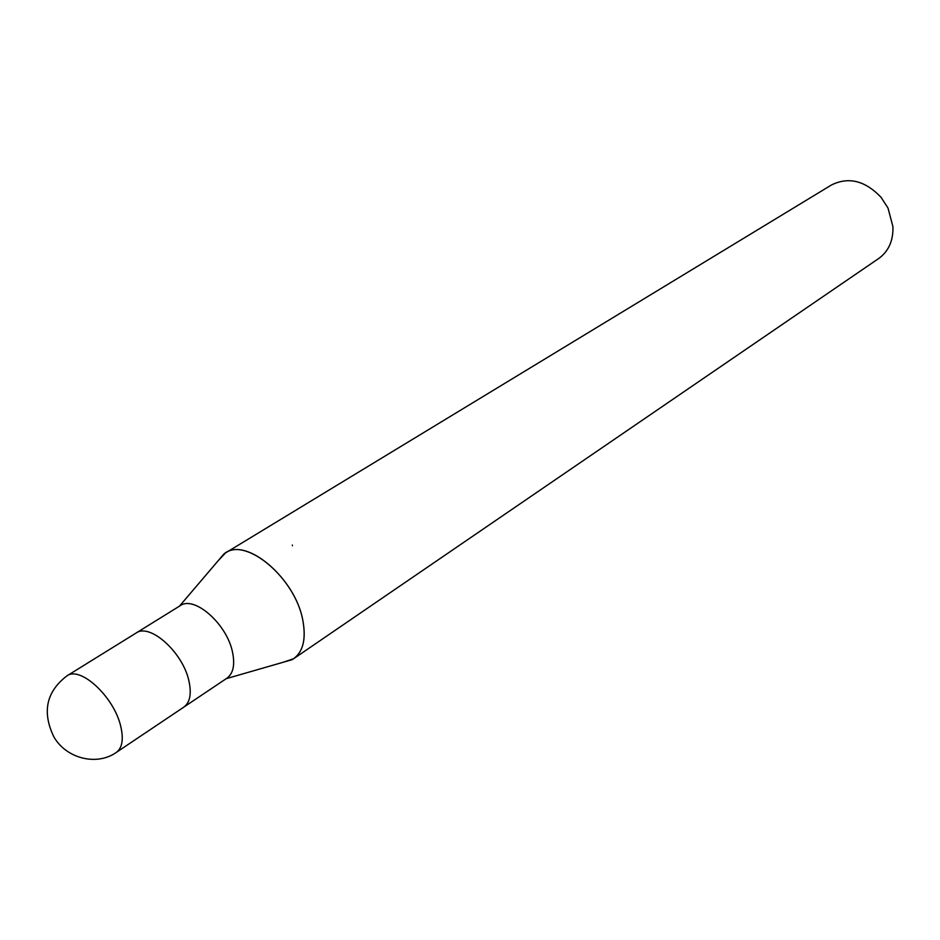 <?xml version="1.0" encoding="UTF-8"?>
<svg xmlns="http://www.w3.org/2000/svg" width="940" height="940" viewBox="0 0 940 940"><rect width="100%" height="100%" fill="white"/><g stroke="black" fill="none" stroke-linecap="round" stroke-linejoin="round"><path stroke-width="1.41" d="M183.653 707.232L226.928 678.198C233.249 673.522 235.118 664.85 232.533 652.207C226.987 623.972 194.204 595.208 180.175 605.712L135.877 633.161M183.793 707.15C189.998 702.521 191.713 693.802 188.928 680.971C182.912 652.337 149.789 622.68 136.018 633.078L66.94 675.872C46.248 691.711 41.901 712.085 53.921 736.984C66.611 758.874 97.055 766.088 116.313 752.411L116.313 752.411C122.329 747.911 123.775 739.11 120.661 726.009C113.904 696.74 80.252 665.696 66.94 675.872M293.691 658.693L283.257 662.242L292.011 659.716C302.786 653.136 306.393 640.034 302.845 620.412C295.512 578.782 246.926 537.163 225.483 552.943L217.939 560.98L223.861 554.048C244.341 535.447 295.313 577.43 302.845 620.412C306.24 638.836 303.197 651.596 293.691 658.693L878.747 258.476C888.617 251.297 893.341 240.687 892.93 226.669L888.018 208.093L881.097 197.365C865.129 180.609 848.562 176.497 831.383 185.027L225.483 552.943M292.387 545.74L292.363 545.071M116.313 752.411L183.793 707.139C189.998 702.521 191.713 693.802 188.928 680.971C182.912 652.337 149.789 622.691 136.018 633.078M226.211 678.68L292.011 659.716M179.446 606.159L223.861 554.048"/></g></svg>
